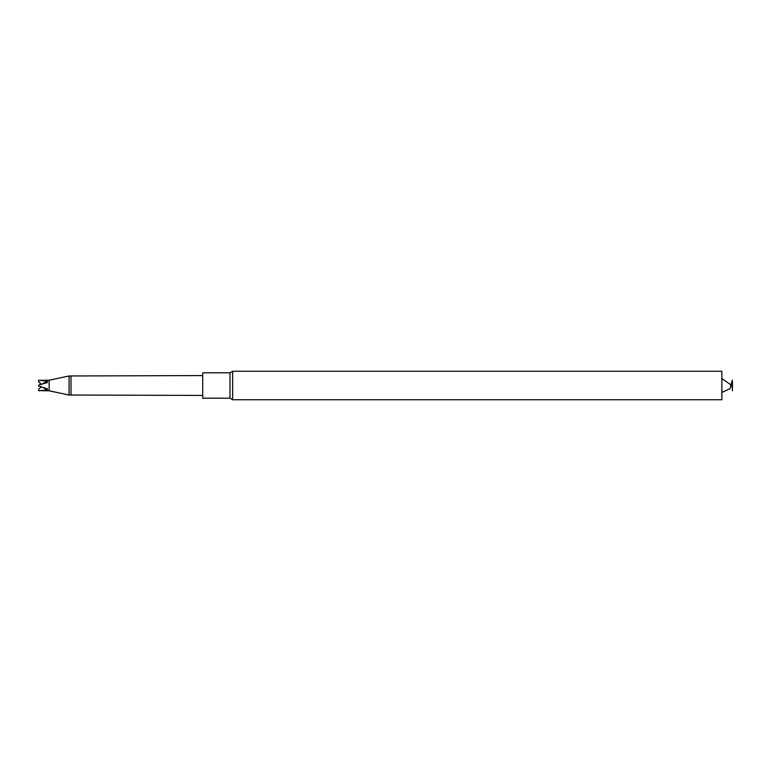 <?xml version="1.0" encoding="UTF-8"?>
<svg xmlns="http://www.w3.org/2000/svg" width="771" height="771" viewBox="0 0 771 771"><rect width="100%" height="100%" fill="white"/><g stroke="black" fill="none" stroke-linecap="round" stroke-linejoin="round"><path stroke-width="1.16" d="M38.81 380.238L38.55 381.558L41.383 384.372L47.397 381.375L38.81 380.238M38.81 384.999L38.81 386.069L38.81 384.999L47.397 382.551L47.397 381.375M38.55 380.354L49.142 380.199L49.142 390.801L69.072 395.031L69.072 375.969L71.009 375.969L71.009 395.031L202.725 395.427M41.383 386.628L38.55 389.442L38.81 390.801L47.397 389.904L47.397 388.825L38.81 386.069M38.81 384.931L38.55 385.876M69.072 395.031L71.009 395.031M47.397 389.904L43.08 387.505M229.989 372.788L202.725 372.788L202.725 398.212L229.989 398.212L232.649 399.744L232.649 371.256L229.989 372.788L229.989 398.212M232.649 399.744L721.858 399.744L721.858 371.256L232.649 371.256M732.325 380.219L732.325 390.781L732.325 380.219L729.906 388.738L721.858 392.439M38.55 390.646L49.142 390.801M49.142 380.199L69.072 375.969M71.009 375.969L202.725 375.573M732.325 390.781L732.45 381.847L732.45 389.153L731.804 385.5L721.858 378.561"/></g></svg>
